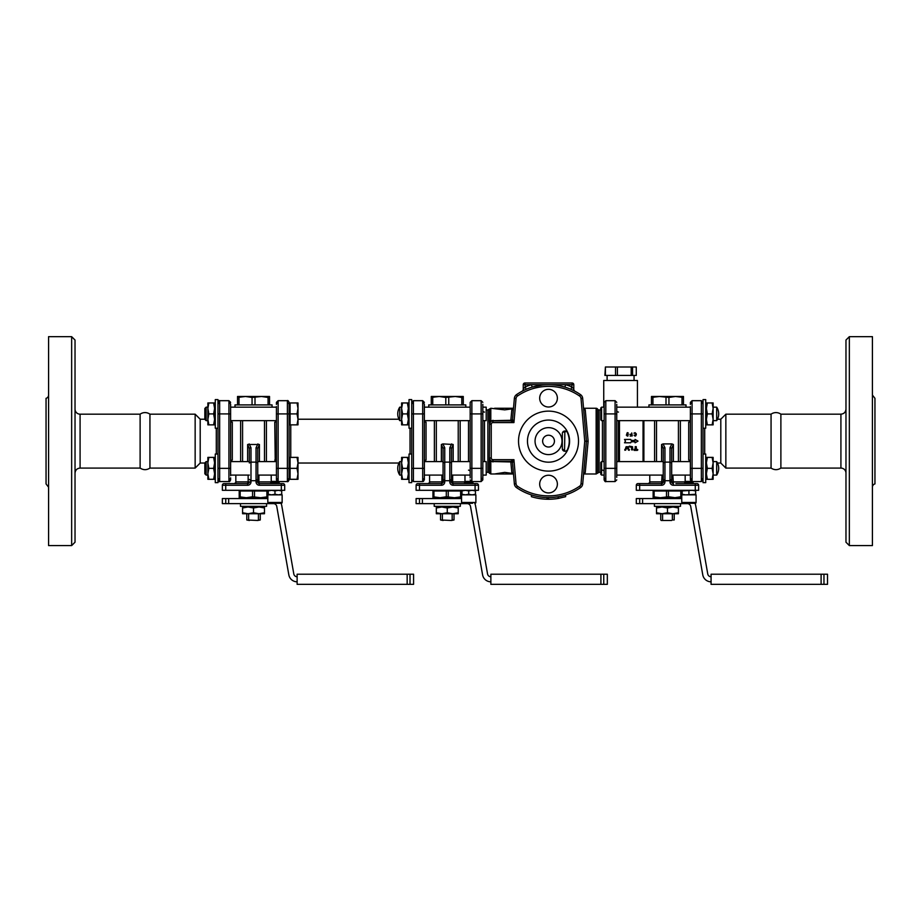 <?xml version="1.0" encoding="UTF-8"?>
<svg xmlns="http://www.w3.org/2000/svg" width="921" height="921" viewBox="0 0 921 921"><rect width="100%" height="100%" fill="white"/><g stroke="black" fill="none" stroke-linecap="round" stroke-linejoin="round"><path stroke-width="1.38" d="M771.061 468.087L771.061 414.174A8.427 8.427 0 0 1 780.881 414.174L780.881 468.087C777.612 470.182 774.331 470.182 771.061 468.087L725.852 468.087L725.852 414.174L720.798 419.228L720.798 463.033L725.852 468.087M75.027 409.12A5.054 5.054 0 0 0 80.081 414.174L80.081 468.087L140.119 468.087L140.119 414.174A8.427 8.427 0 0 1 149.939 414.174L149.939 468.087L195.148 468.087L195.148 414.174L200.202 419.228L200.202 463.033L195.148 468.087M207.87 475.086L206.131 475.086L206.131 461.605L207.87 461.605M206.131 461.605L204.842 462.895L204.842 473.797L206.131 475.086L204.842 473.797M298.001 462.872L297.023 457.392L298.001 457.392L298.001 473.82L297.023 468.352L298.001 462.872M298.001 479.3L297.023 479.3L298.001 473.82L298.001 479.3M297.023 468.352L290.092 468.352L290.092 479.3L297.023 479.3M290.092 468.352L290.092 457.392L297.023 457.392M290.092 478.149L289.079 478.149L289.079 402.362L289.079 404.112L290.092 404.112M207.87 420.644L206.131 420.644L206.131 407.163L207.87 407.163L207.87 402.949L208.848 402.949L207.87 408.429L207.87 402.949M206.131 407.163L204.842 408.452L204.842 419.354L206.131 420.644M298.001 408.429L297.023 402.949L298.001 402.949L298.001 419.377L297.023 413.909L298.001 408.429M298.001 424.857L297.023 424.857L298.001 419.377L298.001 424.857M297.023 413.909L290.092 413.909L290.092 424.857L297.023 424.857M290.092 413.909L290.092 402.949L297.023 402.949M217.978 454.03L215.284 454.03L215.284 482.662L217.978 482.662L217.978 399.587L215.284 399.587L215.284 428.219L217.978 428.219M411.722 454.03L409.028 454.03L409.028 482.662L411.722 482.662L411.722 399.587L409.028 399.587L409.028 428.219L411.722 428.219M703.022 422.382L703.022 428.219L705.716 428.219L705.716 399.587L703.022 399.587L703.022 482.662L705.716 482.662L705.716 454.03L703.022 454.03M407.381 424.857L408.36 419.377L408.36 424.857L401.614 424.857L401.614 419.377L402.592 424.857M407.381 413.909L408.36 408.429L408.36 419.377L407.381 413.909L402.592 413.909L401.614 419.377L401.614 408.429L402.592 413.909M407.381 402.949L408.36 402.949L408.36 408.429L407.381 402.949L402.592 402.949L401.614 408.429L401.614 402.949L402.592 402.949M407.381 479.3L408.36 473.82L408.36 479.3L401.614 479.3L401.614 473.82L402.592 479.3M407.381 468.352L408.36 462.872L408.36 473.82L407.381 468.352L402.592 468.352L401.614 473.82L401.614 462.872L402.592 468.352M407.381 457.392L408.36 457.392L408.36 462.872L407.381 457.392L402.592 457.392L401.614 462.872L401.614 457.392L402.592 457.392M631.265 441.792L630.678 442.794L624.519 442.794L625.497 441.113L624.519 439.432L630.678 439.432L631.265 440.434L635.076 440.434L635.076 439.432L638 441.113L635.076 442.794L635.076 441.792L631.265 441.792L630.678 442.794M635.076 439.432L638 441.113L635.076 442.794M630.678 439.432L631.265 440.434M634.419 435.265L635.801 434.873L635.133 433.204L633.982 433.204L635.133 432.686L636.319 434.873L635.133 436.059L634.062 435.184L634.972 435.541M635.709 435.909L635.133 436.059M634.972 433.204L633.982 433.204L634.972 432.686M635.801 433.872L635.133 433.204M635.133 432.686L636.319 433.872M634.972 436.059L634.062 435.184M635.133 435.541L635.801 434.873M631.748 432.951L632.232 435.921L630.148 436.059L631.748 435.541L631.748 434.631L629.883 434.378L631.748 434.113L631.748 432.951M627.995 435.955L627.569 432.686L628.191 434.528L627.592 436.059L626.625 434.528L627.247 432.686L628.157 432.87M626.384 435.219L626.637 434.62L627.224 436.059L626.625 434.528L627.247 432.686M627.569 433.204L626.856 434.102L628.053 433.906L627.247 433.204L627.109 434.309L628.076 433.71M627.592 435.541L627.592 434.885M627.224 434.885L627.224 435.541M629.354 446.167L628.824 446.766L629.354 446.167L628.824 446.766L629.354 446.167L632.531 446.743L632.635 449.851L631.587 449.851L631.541 447.226L628.824 446.766L631.484 447.203M632.635 449.851L631.587 449.851L632.635 449.851M635.214 446.673L636.261 446.673L636.261 449.333L637.839 449.851L637.32 450.381L634.155 450.381L634.155 449.333L635.214 449.333L635.214 446.673L636.261 446.673M634.155 450.381L634.155 449.333L634.155 450.381M637.839 449.851L637.32 450.381L637.309 449.333L637.839 449.851M629.388 449.586L628.479 450.116L627.063 447.341L624.899 450.288L626.119 446.743L628.018 446.743L629.204 450.311L627.109 447.353M629.204 450.311L628.479 450.116M627.04 447.353L625.658 450.116L624.749 449.586M626.119 446.743L628.018 446.743M643.042 420.644L643.042 461.605M619.453 461.605L619.453 420.644M680.527 503.626L680.527 506.32L654.417 506.32L654.417 503.626M639.692 503.626L636.307 503.626L636.307 498.572L639.692 498.572L639.692 503.626L687.388 503.626A3.373 3.373 0 0 1 690.704 506.412L702.769 574.842A8.427 8.427 0 0 0 711.07 581.807M682.173 494.865L682.173 494.266L685.546 494.865L695.654 494.266L695.654 494.865M695.654 490.317L695.654 490.928L692.281 490.317L682.173 490.928L682.173 490.317M695.654 494.266L695.654 490.928M688.92 494.266L688.92 490.928M682.173 494.266L682.173 490.928M695.274 490.317L639.669 490.317L639.669 485.263L661.577 485.263A3.373 3.373 0 0 0 664.95 481.902L664.95 480.704L670.004 480.704L670.004 481.902A3.373 3.373 0 0 0 673.366 485.263L695.274 485.263L695.274 490.317L698.636 490.317L698.636 485.263A1.681 1.681 0 0 0 696.955 483.583L675.899 483.583M662.084 475.086L661.577 483.583L637.988 483.583A1.681 1.681 0 0 0 636.307 485.263L636.307 490.317L639.669 490.317M682.599 503.292L681.759 502.452L696.08 502.452A0.84 0.84 0 0 1 695.228 503.292L682.599 503.292L695.228 503.292M688.92 482.213L693.133 482.213L693.133 483.583L684.706 483.583L684.706 482.213L688.92 482.213M681.759 497.731L674.633 497.731L680.826 496.764L680.826 490.997L681.793 490.997L681.793 494.865L696.08 494.865L696.08 502.452M691.314 481.395L685.535 481.395L684.706 482.213M694.952 503.292A8.427 8.427 0 0 1 695.689 505.537L707.754 573.967A3.373 3.373 0 0 0 711.07 576.753M671.685 461.018L671.685 481.902L671.685 448.608L673.366 444.486L671.87 443.91L670.004 447.744A1.681 0.863 -0 0 1 671.685 448.608M664.95 447.744L663.074 443.91L661.577 444.486L663.258 448.608L663.258 462.952L664.95 462.112L664.95 447.744A1.681 0.863 180 0 0 663.258 448.608L663.258 481.902A1.681 1.681 0 0 1 661.577 483.583A1.681 1.681 0 0 0 663.258 481.902L649.777 481.902C650.214 482.305 649.65 482.869 648.096 483.583M678.42 461.605L678.42 420.644M680.366 420.644L680.366 461.605M675.058 498.572L675.058 497.731M693.133 483.583L695.274 483.583L693.133 483.583M679.261 483.583L684.706 483.583M663.258 462.952L663.258 481.902L664.95 481.902M671.685 479.404L670.004 480.704L670.004 462.112L671.685 462.952M670.004 481.902L671.685 481.902A1.681 1.681 0 0 0 673.366 483.583L672.86 475.086M670.004 447.744L670.004 462.112L664.95 462.112L664.95 480.704L663.258 479.404M663.074 443.91L671.87 443.91M690.382 421.139A1.681 1.025 0 0 1 688.701 422.163L688.701 460.086A1.681 1.025 180 0 1 690.382 461.11M648.937 407.163L648.937 404.906L686.007 404.906L686.007 407.163M654.578 461.605L654.578 420.644M656.523 461.605L656.523 420.644M664.076 420.644L670.845 420.644M662.579 506.999L662.579 506.32M672.365 519.974L674.207 519.974L672.365 519.974L672.365 513.734M661.243 520.48L663.304 520.48L661.243 520.48M671.639 520.48L663.304 520.48M674.633 497.731L653.15 497.731L653.15 496.764L660.311 497.731L668.439 496.764L675.312 497.731M659.643 497.731L660.311 497.731M680.826 496.764L681.759 496.764M680.826 490.997L668.439 490.997L668.439 496.764M668.439 490.997L654.117 490.997L654.117 496.764M654.117 490.997L653.15 490.997L653.15 496.764M666.505 490.997L666.505 496.764M680.02 490.997L680.02 490.317M672.365 506.32L672.365 506.999M662.579 519.974L662.579 513.734M681.759 498.572L639.692 498.572M711.07 574.22L711.07 584.328L823.961 584.328L823.961 574.22L711.07 574.22M823.961 574.22L827.519 574.22L827.519 584.328L823.961 584.328M678.42 506.999L678.42 507.978L672.952 506.999L678.42 506.999M678.42 512.755L678.42 513.734L656.523 513.734L656.523 512.755L661.992 513.734L667.472 512.755L672.952 513.734L678.42 512.755L678.42 507.978M656.523 506.999L672.952 506.999L667.472 507.978L661.992 506.999L656.523 507.978L656.523 506.999M656.523 512.755L656.523 507.978M667.472 512.755L667.472 507.978M683.474 397.458L675.473 396.479L668.945 397.458L659.471 396.479L651.469 397.458L651.469 396.479L683.474 396.479L683.474 404.906M682 397.458L682 404.906M668.945 397.458L668.945 404.906M665.998 397.458L665.998 404.906M651.469 397.458L651.469 404.906M652.943 397.458L652.943 404.906M643.883 461.605L643.883 420.644M690.382 406.575L690.382 477.803A1.681 1.382 180 0 0 692.074 479.185M692.074 400.681L701.342 400.681L701.342 468.352L690.382 468.352L690.382 479.887L692.074 481.568L692.074 400.681L690.382 402.362L690.382 404.446A1.681 1.382 180 0 1 692.074 403.076M872.417 395.074L874.95 398.333L874.95 483.916A3.373 3.373 0 0 0 872.417 487.186M849.346 545.577L849.346 336.672L872.417 336.672L872.417 545.577L849.346 545.577L845.973 542.216L845.973 340.045L849.346 336.672M780.881 414.174L840.919 414.174L840.919 468.087A5.054 5.054 0 0 1 845.973 473.141M461.801 397.458L455.273 396.479L463.275 396.479L463.275 397.458L461.801 397.458L461.801 404.906M445.799 397.458L439.271 396.479L455.273 396.479L445.799 397.458L445.799 404.906M439.271 396.479L431.27 397.458L431.27 396.479L439.271 396.479M432.743 397.458L432.743 404.906M431.27 397.458L431.27 404.906M448.757 397.458L448.757 404.906M463.275 397.458L463.275 404.906M428.737 407.163L428.737 404.906L465.807 404.906L465.807 407.163M452.752 513.734L436.324 513.734L436.324 512.755L441.804 513.734L447.272 512.755L452.752 513.734L458.221 512.755L458.221 513.734L452.752 513.734M441.804 506.999L436.324 507.978L436.324 506.999L452.752 506.999L447.272 507.978L441.804 506.999M458.221 507.978L452.752 506.999L458.221 506.999L458.221 512.755M447.272 512.755L447.272 507.978M436.324 512.755L436.324 507.978M452.165 513.734L452.165 519.974L451.44 520.48L440.537 519.974L440.537 513.734M454.018 513.734L454.018 519.974L452.165 519.974M452.165 506.32L452.165 506.999M442.379 519.974L442.379 513.734M419.492 503.626L416.108 503.626L416.108 498.572L419.492 498.572L419.492 503.626L467.189 503.626A3.373 3.373 0 0 1 470.504 506.412L482.581 574.842A8.427 8.427 0 0 0 490.87 581.807M461.559 498.572L419.492 498.572M490.87 576.753A3.373 3.373 0 0 1 487.554 573.967L475.489 505.537A8.427 8.427 0 0 0 474.752 503.292M603.762 574.22L490.87 574.22L490.87 584.328L603.762 584.328L603.762 574.22L607.33 574.22L607.33 584.328L603.762 584.328M442.379 506.999L442.379 506.32M459.821 490.997L459.821 490.317M461.559 497.731L454.433 497.731L461.559 496.764M432.951 497.731L432.951 496.764L440.111 497.731L432.951 497.731M440.111 497.731L446.305 496.764L454.433 497.731L439.444 497.731M461.594 494.865L461.594 490.997L432.951 490.997L432.951 496.764M448.239 490.997L448.239 496.764M446.305 490.997L446.305 496.764M433.929 490.997L433.929 496.764M454.433 497.731L455.112 497.731M460.627 490.997L460.627 496.764M440.537 519.974L443.105 520.48M451.44 520.48L454.018 519.974M443.876 420.644L450.645 420.644M436.324 461.605L436.324 420.644M443.059 448.608L443.059 462.952L444.751 462.112L444.751 447.744A1.681 0.863 180 0 0 443.059 448.608L441.378 444.486L442.886 443.91L453.167 444.486L451.486 448.608A1.681 0.863 -0 0 0 449.805 447.744L449.805 481.902A3.373 3.373 0 0 0 453.167 485.263L475.075 485.263L475.075 483.583L453.167 483.583A1.681 1.681 0 0 1 451.486 481.902L451.486 479.404L449.805 480.704L444.751 480.704L443.059 479.404L443.059 481.902L443.059 461.018M458.221 461.605L458.221 420.644M434.378 461.605L434.378 420.644M424.362 461.11A1.681 1.025 180 0 1 426.043 460.086L426.043 422.163A1.681 1.025 0 0 1 424.362 421.139M486.196 472.289L487.877 472.289L487.877 409.96L486.196 409.96M460.166 420.644L460.166 461.605M443.059 462.952L443.059 479.404M444.751 447.744L442.874 443.91M441.896 475.086L441.896 481.902L443.059 481.902A1.681 1.681 0 0 1 441.378 483.583L417.789 483.583A1.681 1.681 0 0 0 416.108 485.263L416.108 490.317L416.108 485.263L441.378 485.263A3.373 3.373 0 0 0 444.751 481.902L444.751 462.112L449.805 462.112L451.486 462.952L451.486 448.608M451.67 443.91L449.805 447.744M451.486 479.404L451.486 462.952M478.448 485.263L475.075 485.263L475.075 490.317L478.448 490.317L478.448 485.263A1.681 1.681 0 0 0 476.756 483.583L475.075 483.583M453.167 485.263L452.66 481.902L451.486 481.902L451.486 461.018M429.589 475.086L429.589 481.902L441.896 481.902L441.378 485.263M416.108 490.317L419.481 490.317L419.481 483.583M475.075 490.317L419.481 490.317M454.859 498.572L454.859 497.731M472.611 503.292L462.4 503.292L472.611 503.292M475.881 502.452L461.559 502.452L461.559 494.865L475.881 494.865L475.881 502.452A0.84 0.84 0 0 1 475.04 503.292M471.115 481.395L465.335 481.395L464.506 482.213L472.934 482.213L472.289 481.568M461.974 494.865L461.974 490.317M461.974 494.266L465.347 494.865L468.72 494.266L468.72 490.928L465.347 490.317L461.974 490.928M468.72 494.266L472.093 494.865L475.455 494.266L475.455 494.865M475.455 490.317L475.455 490.928L472.093 490.317L468.72 490.928M475.455 494.266L475.455 490.928M460.327 503.626L460.327 506.32L434.217 506.32L434.217 503.626M268.057 397.458L261.529 396.479L269.531 396.479L269.531 397.458L268.057 397.458L268.057 404.906M252.055 397.458L245.527 396.479L261.529 396.479L252.055 397.458L252.055 404.906M245.527 396.479L237.526 397.458L237.526 396.479L245.527 396.479M239 397.458L239 404.906M237.526 397.458L237.526 404.906M255.002 397.458L255.002 404.906M269.531 397.458L269.531 404.906M234.993 407.163L234.993 404.906L272.063 404.906L272.063 407.163M259.008 513.734L242.58 513.734L242.58 512.755L248.048 513.734L253.528 512.755L259.008 513.734L264.477 512.755L264.477 513.734L259.008 513.734M248.048 506.999L242.58 507.978L242.58 506.999L259.008 506.999L253.528 507.978L248.048 506.999M264.477 507.978L259.008 506.999L264.477 506.999L264.477 512.755M253.528 512.755L253.528 507.978M242.58 512.755L242.58 507.978M258.421 513.734L258.421 519.974L257.696 520.48L246.793 519.974L246.793 513.734M260.263 513.734L260.263 519.974L258.421 519.974M258.421 506.32L258.421 506.999M248.635 519.974L248.635 513.734M225.749 503.626L222.364 503.626L222.364 498.572L225.749 498.572L225.749 503.626L273.445 503.626A3.373 3.373 0 0 1 276.761 506.412L288.826 574.842A8.427 8.427 0 0 0 297.126 581.807M267.815 498.572L225.749 498.572M297.126 576.753A3.373 3.373 0 0 1 293.811 573.967L281.745 505.537A8.427 8.427 0 0 0 281.009 503.292M410.018 574.22L297.126 574.22L297.126 584.328L410.018 584.328L410.018 574.22L413.575 574.22L413.575 584.328L410.018 584.328M248.635 506.999L248.635 506.32M266.077 490.997L266.077 490.317M267.815 497.731L260.689 497.731L267.815 496.764M239.207 497.731L239.207 496.764L246.368 497.731L239.207 497.731M246.368 497.731L252.561 496.764L260.689 497.731L245.688 497.731M267.815 502.452L268.656 503.292L281.285 503.292A0.84 0.84 0 0 0 282.137 502.452L267.815 502.452L267.85 490.997L239.207 490.997L239.207 496.764M254.495 490.997L254.495 496.764M252.561 490.997L252.561 496.764M240.174 490.997L240.174 496.764M260.689 497.731L261.357 497.731M266.883 490.997L266.883 496.764M246.793 519.974L249.361 520.48M257.696 520.48L260.263 519.974M250.132 420.644L256.901 420.644M242.58 461.605L242.58 420.644M249.315 448.608L249.315 462.952L250.996 462.112L250.996 447.744A1.681 0.863 180 0 0 249.315 448.608L247.634 444.486L259.423 444.486L257.742 448.608L257.742 481.902L257.742 479.404L256.05 480.704L256.05 481.902A3.373 3.373 0 0 0 259.423 485.263L281.331 485.263L281.331 483.583L259.423 483.583A1.681 1.681 0 0 1 257.742 481.902L256.05 481.902M264.477 461.605L264.477 420.644M240.634 461.605L240.634 420.644M230.618 461.11A1.681 1.025 180 0 1 232.299 460.086L232.299 422.163A1.681 1.025 0 0 1 230.618 421.139M276.438 421.139A1.681 1.025 0 0 1 274.757 422.163L275.241 461.605M266.422 420.644L266.422 461.605M249.315 462.952L249.315 461.018M248.14 475.086L248.14 481.902L249.315 481.902A1.681 1.681 0 0 1 247.634 483.583L224.045 483.583A1.681 1.681 0 0 0 222.364 485.263L222.364 490.317L222.364 485.263L247.634 485.263A3.373 3.373 0 0 0 250.996 481.902L250.996 480.704L249.315 479.404M250.996 447.744L249.131 443.91M250.996 462.112L256.05 462.112L256.05 480.704L250.996 480.704L250.996 462.112M257.926 443.91L256.05 447.744A1.681 0.863 -0 0 1 257.742 448.608L257.742 462.952L256.05 462.112L256.05 447.744M257.742 479.404L257.742 462.952M279.178 483.583L281.331 483.583L279.178 483.583L279.178 482.213L270.762 482.213L271.591 481.395L277.371 481.395M283.012 483.583L281.331 483.583L283.012 483.583A1.681 1.681 0 0 1 284.693 485.263L284.693 490.317L225.726 490.317L225.726 483.583M259.423 485.263L258.916 481.902L257.742 481.902M235.834 475.086L235.834 481.902L248.14 481.902L247.634 483.583L236.294 483.583L245.101 483.583M222.364 490.317L225.726 490.317M261.104 498.572L261.104 497.731M278.867 503.292L271.085 503.292M267.815 494.865L282.137 494.865L282.137 502.452M268.23 494.865L268.23 490.317M268.23 494.266L271.603 494.865L274.976 494.266L274.976 490.928L271.603 490.317L268.23 490.928M274.976 494.266L278.338 494.865L281.711 494.266L281.711 494.865M281.711 490.317L281.711 490.928L278.338 490.317L274.976 490.928M281.711 494.266L281.711 490.928M266.583 503.626L266.583 506.32L240.473 506.32L240.473 503.626M289.079 413.909L278.13 413.909L278.13 400.681L287.387 400.681L287.387 481.568L278.13 481.568L278.13 468.352L276.438 468.352L276.438 479.887L276.438 406.575M278.13 403.076A1.681 1.382 180 0 0 276.438 404.446L276.438 402.362L278.13 400.681M422.681 479.185A1.681 1.382 0 0 0 424.362 477.803L424.362 404.446A1.681 1.382 0 0 0 422.681 403.076M424.362 475.673L424.362 468.352L422.681 468.352L422.681 481.568L413.414 481.568L413.414 468.352L411.722 468.352M424.362 477.803L424.362 479.887L422.681 481.568L423.591 481.303M289.079 479.887L287.387 481.568C287.801 482.005 288.365 481.441 289.079 479.887L289.079 468.352L278.13 468.352L278.13 413.909L276.438 413.909M274.757 460.086A1.681 1.025 180 0 1 276.438 461.11M230.618 475.673L230.618 404.446A1.681 1.382 0 0 0 228.926 403.076M228.926 479.185A1.681 1.382 -0 0 0 230.618 477.803L230.618 479.887C229.905 481.441 229.341 482.005 228.926 481.568C229.341 482.005 229.905 481.441 230.618 479.887M48.583 487.186L46.05 483.916L46.05 398.333A3.373 3.373 0 0 0 48.583 395.074M71.654 336.672L71.654 545.577L48.583 545.577L48.583 336.672L71.654 336.672L75.027 340.045L75.027 542.216L71.654 545.577M583.557 408.268L596.152 408.268A1.681 1.681 0 0 1 597.614 409.12A1.681 1.681 0 0 0 599.076 409.96L599.076 472.289L597.614 473.141L597.614 409.12M583.695 472.577L585.238 472.577L588.128 441.194L585.226 409.672L583.695 409.891M516.036 483.744L514.367 483.893A5.054 5.054 0 0 0 516.531 487.623A56.434 56.434 0 0 0 580.529 487.612A5.054 5.054 0 0 0 582.705 483.893L581.024 483.744A3.373 3.373 0 0 1 579.574 486.23A54.753 54.753 0 0 1 517.487 486.23A3.373 3.373 0 0 1 516.036 483.744L513.93 459.66L512.525 462.883A1.681 1.681 0 0 0 510.844 461.34L510.844 461.962A1.681 1.071 175 0 1 512.525 462.883L514.367 483.893A5.054 5.054 0 0 0 516.531 487.623A56.434 56.434 0 0 0 580.529 487.612A5.054 5.054 0 0 0 582.705 483.893L586.435 441.194L582.682 398.356A5.054 5.054 0 0 0 580.518 394.625A56.434 56.434 0 0 0 516.531 394.625A5.054 5.054 0 0 0 514.367 398.356L512.525 419.366A1.681 1.071 5 0 1 510.844 420.287L510.844 420.909L492.931 420.909A3.373 3.373 0 0 0 489.558 424.282L490.801 420.747L490.801 408.268L504.72 409.868L513.458 408.671M490.801 461.502L510.844 461.962L511.823 472.577L513.377 472.577M513.354 409.891L511.823 409.672L510.844 420.287L490.801 420.747A1.681 1.048 0 0 0 489.339 421.265L489.558 424.282L490.087 422.474M513.492 473.981L494.612 473.981L504.72 472.381L513.458 473.578M588.128 441.194L584.743 441.194L581.024 483.744M583.741 409.891L585.226 409.672L583.672 409.672M513.492 408.268L494.612 408.268M489.96 459.671L489.558 458.623A1.681 1.612 0 0 0 489.96 459.671L490.801 461.513A1.681 1.048 180 0 1 489.339 460.984L489.339 473.141L490.801 473.981L490.801 461.513M513.377 409.672L511.823 409.672L513.262 409.891M518.535 441.124A29.99 29.99 0 0 1 563.525 415.152A29.99 29.99 0 0 1 563.525 467.097A29.99 29.99 0 0 1 518.535 441.124M539.683 398.16A8.842 8.842 0 0 1 552.945 390.504A8.842 8.842 0 0 1 552.945 405.827A8.842 8.842 0 0 1 539.683 398.16M539.683 484.089A8.842 8.842 0 0 1 552.945 476.422A8.842 8.842 0 0 1 552.945 491.745A8.842 8.842 0 0 1 539.683 484.089M492.931 459.66L513.93 459.66L510.844 461.34L492.931 461.34L492.931 459.66A1.681 1.681 0 0 1 491.25 457.967L491.25 424.282A1.681 1.681 0 0 1 492.931 422.589L513.93 422.589L512.525 419.366A1.681 1.681 0 0 1 510.844 420.909L513.93 422.589L516.036 398.505A3.373 3.373 0 0 1 517.487 396.018A54.753 54.753 0 0 1 579.562 396.018A3.373 3.373 0 0 1 581.013 398.494L582.682 398.356A5.054 5.054 0 0 0 580.518 394.625L579.562 396.018M492.931 420.287L492.931 420.909A3.373 3.373 0 0 0 489.558 424.282L489.339 460.984M487.877 472.289A1.681 1.681 0 0 1 489.339 473.141M491.25 424.282L489.558 424.282L489.558 423.625A1.681 1.612 180 0 1 489.96 422.589M492.931 461.34A3.373 3.373 0 0 1 489.558 457.967L489.558 457.979A3.373 3.373 0 0 0 492.931 461.34L492.931 461.962M527.468 441.124A21.056 21.056 0 0 0 559.059 459.36A21.056 21.056 0 0 0 559.059 422.889A21.056 21.056 0 0 0 527.468 441.124M565.068 431.016A2.533 2.533 0 0 1 567.371 432.49A20.723 20.723 0 0 1 567.371 449.759A2.533 2.533 0 0 1 565.068 451.232L564.872 451.232A2.533 2.533 0 0 1 562.34 448.711L562.34 433.549A2.533 2.533 0 0 1 564.872 431.016L566.357 431.373L564.538 431.995A2.533 0.909 0 0 0 562.685 432.283M562.006 441.124A13.481 13.481 0 0 1 541.79 452.798A13.481 13.481 0 0 1 541.79 429.451A13.481 13.481 0 0 1 562.006 441.124M542.63 441.124A5.894 5.894 0 0 0 551.472 446.236A5.894 5.894 0 0 0 551.472 436.013A5.894 5.894 0 0 0 542.63 441.124M564.872 431.016L564.538 451.209L562.34 448.711M573.714 390.619L571.101 389.399L572.114 384.69L573.795 384.69L573.795 389.123L572.114 387.085A58.967 58.967 0 0 0 565.609 384.69L572.114 384.69L572.114 382.998L524.947 382.998L524.947 384.69L531.452 384.69A58.967 58.967 0 0 0 524.947 387.085L523.347 388.996M573.438 388.65L573.795 389.123A2.533 2.533 0 0 0 575.118 391.344L575.072 391.321M525.949 389.399L524.947 384.69L523.255 384.69A1.681 1.681 0 0 1 524.947 382.998M572.114 382.998A1.681 1.681 0 0 1 573.795 384.69A1.681 1.681 0 0 0 572.114 382.998M561.315 386.152L564.872 387.108L565.609 384.69L531.452 384.69L532.188 387.108L542.469 385.013M521.919 391.356L521.942 391.344A2.533 2.533 0 0 1 521.919 391.356L521.942 391.344A2.533 2.533 0 0 0 523.255 389.123A2.533 2.533 0 0 1 521.942 391.344M573.979 390.746L575.13 391.356A2.533 2.533 0 0 1 575.118 391.344L575.118 391.344A2.533 2.533 0 0 0 575.13 391.356L575.118 391.344A2.533 2.533 0 0 0 575.13 391.356A2.533 2.533 0 0 1 575.118 391.344A2.533 2.533 0 0 1 573.795 389.123M523.255 384.69L523.255 389.123M565.644 494.911L565.644 496.672L558.23 498.434A58.127 58.127 0 0 1 548.525 499.251L547.039 499.228A58.127 58.127 0 0 1 531.405 496.672L531.405 494.899M547.039 499.228L547.039 497.547M548.525 499.251L548.525 497.57M558.23 498.434L558.23 496.73M482.823 477.331L482.823 404.354M470.182 404.354L470.182 477.331M468.501 470.147A1.681 1.566 180 0 1 470.182 471.725M484.504 412.09A1.681 1.566 0 0 1 482.823 410.513M481.142 479.277L482.823 477.895M482.823 461.605L486.196 461.605L486.196 475.086L482.823 475.086L482.823 479.887L481.142 481.568L482.823 479.887M424.362 407.163L470.182 407.163L470.182 402.362L471.874 400.681L481.142 400.681L481.142 481.568L471.874 481.568L471.874 400.681L470.182 402.362M470.182 477.895L470.182 475.086L451.486 475.086M604.13 404.354L604.13 479.887C604.844 481.441 605.396 482.005 605.811 481.568L605.811 400.681L604.13 402.362L604.13 409.96M616.759 477.331L616.759 404.354M618.452 412.09A1.681 1.566 0 0 1 616.759 410.513M602.438 470.147A1.681 1.566 180 0 1 604.13 471.725M618.613 461.605L618.613 420.644M605.811 479.277L604.13 477.895M690.382 407.163L616.759 407.163L616.759 404.918M605.811 400.681L615.078 400.681L615.078 413.909L616.759 413.909L616.759 471.138M399.749 461.605L399.749 475.086A12.295 12.295 0 0 1 399.749 461.605L401.614 461.605M408.36 461.605L409.028 461.605M424.362 461.605L443.059 461.605M451.486 461.605L470.182 461.605M482.823 420.644L486.196 420.644L486.196 407.163L482.823 407.163M399.749 407.163L399.749 420.644A12.295 12.295 0 0 1 399.749 407.163L401.614 407.163M408.36 407.163L409.028 407.163M482.823 468.352L482.823 466.636L482.823 468.352L470.182 468.352L470.182 466.625M409.028 475.086L408.36 475.086L408.36 479.3M482.823 466.625L482.869 465.899M604.13 479.887C604.844 481.441 605.396 482.005 605.811 481.568L615.078 481.568L615.078 413.909L604.13 413.909L604.13 411.019M604.13 466.625L604.13 420.644L601.597 420.644L601.597 407.163L600.757 408.003L600.757 419.803L601.597 420.644M690.382 420.644L616.759 420.644L616.759 468.352L616.759 420.425M616.759 466.625L616.817 465.899M712.152 479.3L713.13 473.82L713.13 479.3L706.395 479.3L706.395 473.82L707.363 479.3M712.152 468.352L713.13 462.872L713.13 473.82L712.152 468.352L707.363 468.352L706.395 473.82L706.395 462.872L707.363 468.352M712.152 457.392L713.13 457.392L713.13 462.872L712.152 457.392L707.363 457.392L706.395 462.872L706.395 457.392L707.363 457.392M716.676 475.086L716.676 461.605A12.295 12.295 0 0 1 716.676 475.086L713.13 475.086M600.757 462.446L600.757 474.246L601.597 475.086L601.597 461.605L600.757 462.446M604.13 475.086L601.597 475.086M706.395 475.086L705.716 475.086M690.382 475.086L671.685 475.086M663.258 475.086L616.759 475.086M712.152 424.857L713.13 419.377L713.13 424.857L706.395 424.857L706.395 419.377L707.363 424.857M712.152 413.909L713.13 408.429L713.13 419.377L712.152 413.909L707.363 413.909L706.395 419.377L706.395 408.429L707.363 413.909M712.152 402.949L713.13 402.949L713.13 408.429L712.152 402.949L707.363 402.949L706.395 408.429L706.395 402.949L707.363 402.949M716.676 420.644L716.676 407.163A12.295 12.295 0 0 1 716.676 420.644L713.13 420.644M706.395 420.644L705.716 420.644M605.408 366.995L604.901 375.423L636.273 375.423L636.273 366.995L605.408 366.995L605.408 375.423M632.566 366.995L632.566 375.423M631.196 366.995L631.196 375.423M617.392 366.995L617.392 375.423M615.516 366.995L615.516 375.423M603.739 407.163L603.739 380.477L637.436 380.477L637.436 407.163M215.284 475.086L214.605 475.086L214.605 479.3L213.637 479.3L214.605 473.82L214.605 479.3M213.637 424.857L214.605 419.377L214.605 424.857L207.87 424.857L207.87 408.429L208.848 413.909L207.87 419.377L208.848 424.857M213.637 413.909L214.605 408.429L214.605 419.377L213.637 413.909L208.848 413.909M213.637 402.949L214.605 402.949L214.605 408.429L213.637 402.949L208.848 402.949M208.848 457.392L207.87 462.872L207.87 457.392L214.605 457.392L214.605 473.82L213.637 468.352L214.605 462.872L213.637 457.392M208.848 468.352L207.87 473.82L207.87 462.872L208.848 468.352L213.637 468.352M208.848 479.3L207.87 479.3L207.87 473.82L208.848 479.3L213.637 479.3M685.028 481.902L671.685 481.902A1.681 1.681 0 0 0 673.366 483.583L673.366 485.263M695.274 483.583L695.274 485.263L698.636 485.263A1.681 1.681 0 0 0 696.955 483.583M636.307 485.263L639.669 485.263L639.669 483.583M661.577 485.263L661.577 483.583M673.366 461.605L673.366 444.486M661.577 444.486L661.577 461.605M642.605 503.626L642.605 498.572M821.106 574.22L821.106 584.328M704.703 454.03L704.703 428.219M703.022 413.909L690.382 413.909M701.342 403.076A1.681 1.382 0 0 1 703.022 404.446M701.342 479.185A1.681 1.382 0 0 0 703.022 477.803M690.382 479.887L692.074 481.568L701.342 481.568L703.022 479.887L701.342 481.568L701.342 468.352L703.022 468.352M422.405 503.626L422.405 498.572M600.906 574.22L600.906 584.328M441.378 444.486L441.378 461.605M453.167 461.605L453.167 444.486M484.504 461.605L484.504 420.644M468.501 420.644L468.501 461.605M449.805 481.902L451.486 481.902M443.059 481.902L444.751 481.902M416.108 485.263A1.681 1.681 0 0 1 417.789 483.583M464.829 481.902L452.66 481.902L452.66 475.086M228.661 503.626L228.661 498.572M407.163 574.22L407.163 584.328M247.634 444.486L247.634 461.605M259.423 461.605L259.423 444.486M281.331 490.317L281.331 485.263L284.693 485.263M247.634 485.263L247.634 483.583M249.315 481.902L250.996 481.902M222.364 485.263A1.681 1.681 0 0 1 224.045 483.583M271.085 481.902L258.916 481.902L258.916 475.086M424.362 413.909L413.414 413.909L413.414 400.681L422.681 400.681L422.681 468.352L413.414 468.352L413.414 413.909L411.722 413.909M290.76 457.392L290.76 424.857M410.041 428.219L410.041 454.03M287.387 403.076A1.681 1.382 0 0 1 289.079 404.446M287.387 479.185A1.681 1.382 0 0 0 289.079 477.803M413.414 403.076A1.681 1.382 180 0 0 411.722 404.446M278.13 479.185A1.681 1.382 180 0 1 276.438 477.803M216.297 428.219L216.297 454.03M217.978 468.352L219.659 468.352L219.659 400.681L228.926 400.681L228.926 481.568L219.659 481.568L219.659 468.352L230.618 468.352M219.659 479.185A1.681 1.382 180 0 1 217.978 477.803M219.659 403.076A1.681 1.382 180 0 0 217.978 404.446M230.618 413.909L217.978 413.909M596.152 408.268L596.152 473.981L583.569 473.981M579.574 486.23L580.529 487.612M516.531 487.623L517.487 486.23M512.525 462.883A1.681 1.681 0 0 0 510.844 461.34M487.877 409.96L489.339 409.12L489.339 421.265M581.013 398.494L584.743 441.194M514.367 398.356L516.036 398.505L515.484 404.837M517.487 396.018L516.531 394.625M492.931 420.909L492.931 422.589M489.558 457.967L491.25 457.967M512.525 419.366A1.681 1.681 0 0 1 510.844 420.909M470.182 413.909L482.823 413.909M616.759 468.352L604.13 468.352M602.438 420.644L602.438 461.605M618.452 461.605L618.452 420.644M140.119 468.087C143.388 470.182 146.669 470.182 149.939 468.087M276.438 461.605L257.742 461.605M249.315 461.605L230.618 461.605M215.284 461.605L214.605 461.605M276.438 475.086L257.742 475.086M249.315 475.086L230.618 475.086M290.092 458.554L289.079 458.554M276.438 407.163L230.618 407.163M215.284 407.163L214.605 407.163M276.438 420.644L230.618 420.644M215.284 420.644L214.605 420.644M290.092 423.706L289.079 423.706M692.477 481.568L693.133 482.213M681.759 502.452L681.759 494.865M649.777 475.086L649.777 481.902M685.166 475.086L685.166 481.764M659.897 498.572L659.897 497.731M660.737 506.32L660.737 506.999M654.923 490.317L654.923 490.997M660.737 513.734L660.737 519.974M674.207 506.32L674.207 506.999M674.207 513.734L674.207 519.974M717.482 463.033L720.798 463.033M717.482 419.228L720.798 419.228M701.342 400.681L703.022 402.362L701.342 400.681M771.061 414.174L725.852 414.174M840.919 468.087L780.881 468.087M840.919 414.174C843.993 413.874 845.674 412.182 845.973 409.12M454.018 506.32L454.018 506.999M434.724 490.317L434.724 490.997M440.537 506.32L440.537 506.999M429.589 481.902C430.015 482.305 429.451 482.869 427.897 483.583M439.697 498.572L439.697 497.731M464.967 475.086L464.967 481.764M472.934 483.583L472.934 482.213M464.506 483.583L464.506 482.213M461.559 502.452L462.4 503.292M260.263 506.32L260.263 506.999M240.98 490.317L240.98 490.997M246.793 506.32L246.793 506.999M235.834 481.902C236.271 482.305 235.707 482.869 234.153 483.583M245.942 498.572L245.942 497.731M271.223 475.086L271.223 481.764M278.533 481.568L279.178 482.213M270.762 483.583L270.762 482.213M298.001 463.033L398.954 463.033M298.001 419.228L398.954 419.228M287.387 400.681C287.778 400.232 288.342 400.796 289.079 402.362C288.342 400.796 287.778 400.232 287.387 400.681M413.414 400.681L411.722 402.362M413.414 481.568L411.722 479.887L413.414 481.568M278.13 481.568C277.716 482.005 277.152 481.441 276.438 479.887C277.152 481.441 277.716 482.005 278.13 481.568M422.681 400.681L424.362 402.362L422.681 400.681M422.681 481.568L424.362 479.887M204.842 419.228L200.202 419.228M204.842 463.033L200.202 463.033M219.659 481.568C219.256 482.005 218.691 481.441 217.978 479.887C218.691 481.441 219.256 482.005 219.659 481.568M218.358 401.303L217.978 402.362C218.714 400.796 219.279 400.232 219.659 400.681L219.129 400.762M228.926 400.681L230.618 402.362M149.939 414.174L195.148 414.174M80.081 414.174L140.119 414.174M80.081 468.087C77.007 468.386 75.326 470.067 75.027 473.141M490.801 473.981L494.612 473.981M596.152 473.981L597.614 473.141M489.339 409.12L490.801 408.268M481.142 400.681L482.823 402.362L481.142 400.681M471.874 481.568L470.182 479.887L471.874 481.568M615.078 481.568L616.759 479.887L615.078 481.568M615.078 400.681L616.759 402.362L615.078 400.681M600.757 409.96L599.076 409.96M600.757 472.289L599.076 472.289M401.614 475.086L399.749 475.086M443.059 475.086L424.362 475.086M401.614 420.644L399.749 420.644M470.182 420.644L424.362 420.644M409.028 420.644L408.36 420.644M601.597 461.605L604.13 461.605M713.13 461.605L716.676 461.605M616.759 461.605L663.258 461.605M671.685 461.605L690.382 461.605M705.716 461.605L706.395 461.605M601.597 407.163L604.13 407.163M713.13 407.163L716.676 407.163M705.716 407.163L706.395 407.163M607.112 375.423L607.112 380.477M634.062 375.423L634.062 380.477"/></g></svg>
